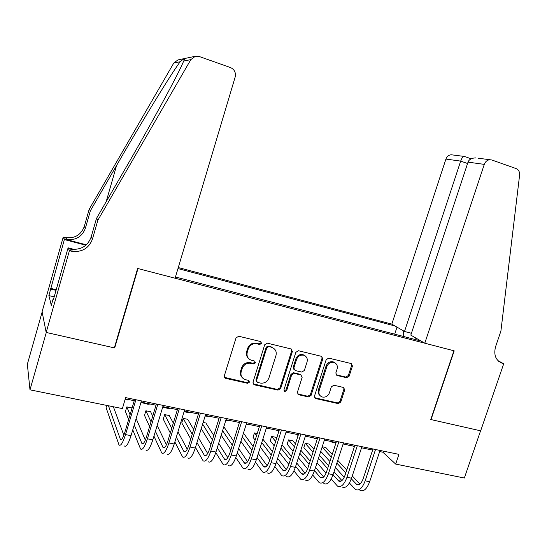 <?xml version="1.0" encoding="UTF-8"?>
<svg xmlns="http://www.w3.org/2000/svg" width="547" height="547" viewBox="0 0 547 547"><rect width="100%" height="100%" fill="white"/><g stroke="black" fill="none" stroke-linecap="round" stroke-linejoin="round"><path stroke-width="0.82" d="M261.589 343.366L260.618 341.547L238.772 336.241L236.044 337.855L224.325 375.837L225.542 378.339L247.6 383.297L249.48 382.162L248.632 380.425L245.104 379.591C241.665 378.107 240.372 375.44 241.22 371.598L242.198 368.459C243.859 364.493 246.738 362.764 250.834 363.283L253.637 363.94L255.517 362.811L254.622 361.041L251.394 360.268C247.784 358.818 246.417 356.097 247.278 352.111L248.256 348.959C249.924 344.972 252.803 343.256 256.899 343.81L259.702 344.487L261.589 343.366M248.379 358.285C246.519 356.446 245.952 354.183 246.676 351.495L247.654 348.35C249.316 344.371 252.194 342.661 256.276 343.215L259.08 343.892L260.953 342.771L260.864 341.629M224.414 377.348L247.005 382.613L248.878 381.485L248.858 380.521M242.123 377.451C240.441 375.645 239.948 373.471 240.639 370.934L241.61 367.803C243.271 363.844 246.143 362.128 250.225 362.647L253.029 363.297L254.902 362.176L254.847 361.123M346.62 377.731L349.157 376.172L352.446 366.032L351.242 363.57L328.754 358.107L326.176 359.673L314.47 396.131L315.592 398.537L338.231 403.618L340.76 402.052L344.706 389.881L343.571 387.474L333.909 385.232L331.359 386.797L329.397 392.876C327.913 396.247 325.499 397.614 322.156 396.978C319.427 395.823 318.429 393.676 319.161 390.544L326.86 366.572C328.262 363.311 330.586 361.923 333.827 362.401C336.754 363.509 337.848 365.717 337.096 369.02L335.81 373.006L336.986 375.454L346.62 377.731L345.82 377.081L348.35 375.529L351.632 365.41L351.4 363.618M430.769 419.522L480.581 430.804L464.348 478.023L395.686 464.082L398.927 454.366L125.646 397.614L122.391 408.588L29.989 389.826L46.297 332.467L114.685 347.954L137.994 268.556L453.921 350.784L430.769 419.522M292.372 351.489L291.045 348.938L267.374 343.188L264.693 344.788L252.974 382.285L254.355 384.814L278.026 390.12L280.659 388.52L292.372 351.489L291.674 350.887L291.435 349.082M298.464 350.743L321.547 356.357L322.798 358.853L311.099 395.372L308.515 396.958L298.532 394.708L297.397 392.288L302.129 377.423L300.932 374.955L294.245 373.396L291.626 374.989L286.696 390.537L284.741 391.618L283.934 389.915L295.838 352.33L298.464 350.743M411.419 333.287L404.5 331.468L391.816 324.132L178.281 267.558M395.043 325.998L177.973 268.591M175.464 276.987L421.046 341.041M42.14 311.988L27.35 364.24L29.989 389.826M379.666 451.548L382.879 452.219L395.686 464.082M125.277 398.859L134.254 400.719M141.058 402.127L156.018 405.224M162.849 406.64L177.406 409.655M184.264 411.077L198.424 414.011M205.31 415.433L219.094 418.291M226 419.72L239.415 422.503M246.341 423.932L259.394 426.639M266.341 428.075L279.045 430.708M286.013 432.151L298.375 434.715M305.356 436.157L317.39 438.653M324.385 440.103L336.097 442.53M343.113 443.979L354.511 446.338M361.533 447.795L372.63 450.092M383.249 451.111L382.879 452.219M416.26 338.272L414.954 339.448M403.802 336.542L403.221 330.73M394.688 334.162L396.999 327.127M114.685 347.954L114.46 347.461M253.09 383.844L277.37 389.43L279.996 387.83L291.674 350.887M268.686 346.654L266.813 347.776L256.529 380.644L257.363 382.38L260.42 383.078C264.454 383.556 267.292 381.84 268.933 377.929L275.962 355.571C276.844 351.516 275.435 348.795 271.75 347.4L268.044 346.06L266.17 347.174L266.813 347.776M256.55 381.615L255.914 379.967L266.17 347.174M273.958 348.494L271.613 347.366M268.044 346.06L270.963 346.764M297.527 393.881L307.797 396.254L310.368 394.674L322.039 358.244L321.8 356.439M301.24 375.085L300.221 374.305L293.554 372.746L290.936 374.333L286.019 389.84L286.696 390.537M283.955 390.879L286.019 389.84M307.065 361.943C307.804 358.6 306.676 356.364 303.674 355.222C300.344 354.723 297.971 356.124 296.563 359.434L293.842 368.015L295.161 370.531L301.732 372.069L304.344 370.483L307.065 361.943M305.212 355.926L302.956 354.613C299.633 354.114 297.267 355.516 295.859 358.811L296.563 359.434M294.026 369.724L293.144 367.372L295.859 358.811M336.008 374.736L345.82 377.081M335.147 362.969L333.048 361.779C329.807 361.3 327.489 362.688 326.094 365.943L326.86 366.572M320.043 395.59C318.313 394.155 317.766 392.24 318.416 389.861L326.094 365.943M314.607 397.731L337.444 402.913L339.974 401.348L343.913 389.204L343.742 387.529M125.092 399.495L127.56 400.007L129.4 399.713M106.74 405.409L106.091 407.618L119.007 444.971C120.709 446.318 122.884 442.858 125.523 434.591L135.916 399.748M124.436 445.99C126.186 447.343 128.381 443.897 131.034 435.658L141.427 400.889M134.624 399.481L124.764 432.554C123.007 438.058 121.557 440.369 120.422 439.48L108.463 405.765M123.848 435.296L113.373 406.756M97.865 220.209L96.477 218.465L124.484 170.076C149.358 127.246 175.915 78.652 182.301 64.231L183.71 61.038C185.303 58.091 184.12 58.324 180.161 61.743C171.197 73.722 141.529 122.186 116.586 165.468L90.358 210.8L85.38 228.236C82.207 236.591 76.019 240.372 66.823 239.593L65.312 239.265L64.45 237.405L63.226 237.077L42.092 311.735L46.174 332.439L114.337 347.878L137.646 268.468L175.102 278.211L235.155 77.086C236.044 72.628 234.492 69.455 230.513 67.568L199.217 56.505L195.354 56.259L190.821 59.63L97.865 220.209L92.457 239.06C89.017 248.092 82.323 252.208 72.389 251.401L69.407 250.704L46.174 332.439M90.358 210.8L89.168 209.316L84.265 226.52C81.127 234.766 75.021 238.506 65.941 237.726L64.45 237.405M71.397 249.302L69.742 248.871L71.356 249.213C81.154 250.013 87.752 245.959 91.151 237.049L96.477 218.465M180.161 61.743L173.809 62.994L89.168 209.316M69.407 250.704L68.101 247.832L53.462 299.373L53.244 298.546L53.668 298.648M54.18 296.864L48.881 295.585L51.309 305.37L53.244 298.546M48.881 295.585L64.348 239.552L63.226 237.077M68.101 247.832L74.324 249.453M86.323 244.817L65.312 239.265M85.852 245.234L64.348 239.552M173.809 62.994L177.953 59.924L195.354 56.259M50.529 288.331L56.211 289.712M56.026 290.361L50.727 289.076M424.787 343.201L484.293 164.38L468.02 162.131L410.818 335.12L424.787 343.201L454.188 350.853L431.029 419.583L480.663 430.824L503.719 363.741L498.016 360.726M478.078 158.186L491.808 159.984L516.088 168.565C518.638 169.7 519.807 171.874 519.602 175.088L500.902 331.113L495.555 346.764C493.456 355.235 495.869 360.815 502.789 363.502L503.719 363.741M404.5 331.468L460.67 161.112L445.921 159.074C446.94 156.421 448.711 154.986 451.234 154.774L452.629 154.951M391.816 324.132L445.921 159.074M490.023 159.703C487.322 159.936 485.415 161.495 484.293 164.38M464.67 156.531L464.02 156.394C462.707 156.886 461.593 158.459 460.67 161.112L467.569 163.512M475.787 157.892C471.637 158.035 469.052 159.444 468.02 162.131M142.562 402.435L142.993 403.201L144.955 402.934M144.237 403.46L148.1 404.26L150.097 404.001M162.828 406.694L163.286 407.399L165.392 407.166M164.633 407.679L168.305 408.438L170.452 408.212M184.695 411.829L188.189 412.554L190.479 412.363M184.004 411.925L185.508 411.33M205.118 416.055L210.185 416.445M132.771 429.846L140.572 449.032C142.466 450.407 144.743 447.002 147.403 438.817L157.803 404.295M145.905 450.037C147.847 451.419 150.151 448.02 152.818 439.863L163.218 405.416M156.387 404.001L146.521 436.773C144.75 442.222 143.232 444.492 141.967 443.59L134.234 424.951M145.317 440.15L136.148 418.544M131.916 408.568L131.615 407.864L126.822 406.886L125.441 411.529L128.648 419.535M130.063 414.783L126.822 406.886M153.939 436.13L161.768 453.025C163.847 454.42 166.226 451.07 168.907 442.967L179.313 408.759M167.013 454.01C169.139 455.419 171.546 452.075 174.226 443.993L184.633 409.867M177.775 408.438L167.902 440.909C166.124 446.311 164.538 448.547 163.143 447.624L155.416 431.241M166.452 444.779L157.174 425.436M152.722 416.164L150.603 411.741L145.885 410.776L144.504 415.378L149.591 426.571M151.027 421.812L145.885 410.776M174.849 441.955L182.616 456.95C184.872 458.372 187.347 455.07 190.041 447.043L200.448 413.149M187.771 457.921C190.069 459.35 192.571 456.061 195.272 448.055L205.679 414.236M198.793 412.807L188.927 444.984C187.129 450.331 185.481 452.54 183.97 451.596L176.332 437.08M187.238 449.224L177.946 431.781M173.317 423.098L169.303 415.556L164.654 414.605L163.273 419.173L170.302 433.019M171.751 428.26L164.654 414.605M195.464 447.425L203.108 460.806C205.542 462.256 208.113 459.008 210.821 451.049L221.227 417.464M208.181 461.764C210.65 463.22 213.248 459.979 215.962 452.041L226.369 418.53M219.463 417.094L209.59 448.984C207.785 454.283 206.075 456.458 204.448 455.501L196.961 442.564M207.689 453.518L198.458 437.703M193.672 429.504L187.724 419.317L183.149 418.38L181.768 422.906L190.759 439.002M192.216 434.256L183.149 418.38M225.808 420.335L229.583 420.465M215.792 452.588L223.265 464.608C225.863 466.078 228.523 462.871 231.251 454.995L241.658 421.71M228.249 465.545C230.889 467.022 233.576 463.829 236.304 455.966L246.711 422.756M239.784 421.32L229.911 452.923C228.099 458.174 226.321 460.314 224.585 459.336L217.289 447.761M227.812 457.682L218.691 443.261M213.768 435.487L205.877 423.016L203.149 422.462M212.407 439.884L202.629 424.137M201.241 428.657L210.944 444.615M246.123 424.622L248.666 424.417M235.798 457.483L243.087 468.341C245.849 469.832 248.598 466.673 251.333 458.871L261.74 425.881M247.996 469.264C250.793 470.762 253.562 467.617 256.304 459.829L266.71 426.906M259.763 425.463L249.89 456.793C248.071 461.996 246.239 464.102 244.393 463.111L237.323 452.704M247.606 461.723L238.629 448.533M233.596 441.128L223.819 426.749M232.318 445.21L222.595 430.674M221.193 435.193L230.848 449.921M266.109 428.807L267.449 428.308M255.49 462.147L262.594 472.013C265.507 473.524 268.338 470.413 271.093 462.68L281.493 429.976M267.421 472.923C270.368 474.44 273.226 471.343 275.975 463.624L286.382 430.995M279.414 429.545L269.548 460.601C267.715 465.757 265.828 467.829 263.88 466.823L257.056 457.442M267.08 465.668L258.287 453.559M253.145 446.468L243.463 433.121M237.248 429.422L235.805 434.051M251.941 450.284L242.307 436.8M240.892 441.32L250.464 454.974M277.65 430.421L278.806 431.453M274.874 466.612L281.78 475.623C284.843 477.162 287.756 474.092 290.519 466.427L300.918 434.01M286.532 476.519C289.63 478.057 292.563 475.008 295.332 467.357L305.725 435.009M298.744 433.559L288.878 464.341C287.045 469.456 285.096 471.5 283.052 470.482L276.495 462.003M286.238 469.524L277.65 458.365M272.42 451.562L262.847 439.132M257.234 433.498L254.437 432.93L253.049 437.32L255.141 440.123M271.285 455.131L261.76 442.578M256.536 435.699L254.437 432.93M260.331 447.09L269.801 459.801M295.763 434.174L298.142 435.446M293.951 470.912L300.659 479.186C303.872 480.738 306.86 477.716 309.636 470.119L320.029 437.983M305.335 480.061C308.576 481.62 311.592 478.611 314.368 471.029L324.754 438.961M317.759 437.511L307.899 468.027C306.053 473.093 304.057 475.111 301.917 474.078L295.64 466.4M305.096 473.285L296.734 462.988M291.414 456.437L281.972 444.814M276.645 438.256L275.873 437.299L271.613 436.431L270.232 440.793L274.225 445.867M290.341 459.788L280.939 448.061M275.633 441.443L271.613 436.431M279.503 452.567L288.85 464.43M313.602 437.867L314.463 438.673L317.328 438.844M312.734 475.069L319.243 482.68C322.593 484.252 325.656 481.278 328.439 473.75L338.825 441.887M323.838 483.548C327.222 485.127 330.306 482.16 333.096 474.646L343.482 442.851M336.467 441.395L326.614 471.658C324.761 476.676 322.716 478.659 320.48 477.613L314.484 470.659M323.653 476.977L315.523 467.453M310.128 461.121L300.836 450.229M295.435 443.897L292.748 440.745L288.549 439.891L287.168 444.212L293.055 451.316M309.11 464.28L299.852 453.292M294.464 446.906L288.549 439.891M298.409 457.777L307.605 468.882M331.174 441.504L332.07 442.318L335.338 442.373M331.215 479.09L337.526 486.126C341.013 487.719 344.152 484.779 346.948 477.319L357.321 445.73M342.06 486.98C345.574 488.574 348.733 485.647 351.53 478.201L361.902 446.68M354.88 445.217L345.034 475.22C343.174 480.198 341.082 482.153 338.75 481.1L333.048 474.789M341.916 480.587L334.039 471.76M328.569 465.641L319.427 455.398M313.957 449.272L309.376 444.143L305.24 443.296L303.865 447.59L311.619 456.519M327.605 468.622L318.491 458.297M313.034 452.123L305.24 443.296M317.041 462.769L326.06 473.155M348.48 445.094L349.417 445.908L352.794 445.983M353.711 446.796L354.265 447.077M349.41 483.001L355.529 489.517C359.147 491.124 362.353 488.232 365.157 480.834L375.529 449.504M359.988 490.358C363.632 491.965 366.859 489.08 369.663 481.702L380.028 450.441M372.999 448.978L363.16 478.734C361.293 483.664 359.153 485.599 356.74 484.526L351.324 478.796M359.892 484.129L352.268 475.938M346.743 470.003L337.759 460.355M332.227 454.413L325.78 447.487L322.231 446.762M345.82 472.827L336.863 463.111M331.345 457.121L322.115 447.104M320.733 451.371L329.923 461.504M335.414 467.555L344.22 477.278M256.276 343.215L256.899 343.81M247.654 348.35L248.256 348.959M246.676 351.495L247.278 352.111M253.029 363.297L253.637 363.94M250.225 362.647L250.834 363.283M241.61 367.803L242.198 368.459M240.639 370.934L241.22 371.598M247.005 382.613L247.6 383.297M225.207 377.717L225.754 378.401M259.08 343.892L259.702 344.487M279.996 387.83L280.659 388.52M277.37 389.43L278.026 390.12M253.746 384.124L254.355 384.814M255.914 379.967L256.529 380.644M322.039 358.244L322.798 358.853M310.368 394.674L311.099 395.372M307.797 396.254L308.515 396.958M297.999 394.059L298.703 394.756M300.112 374.278L300.823 374.927M293.554 372.746L294.245 373.396M290.936 374.333L291.626 374.989M293.144 367.372L293.842 368.015M336.275 374.825L337.061 375.468M318.416 389.861L319.161 390.544M343.913 389.204L344.706 389.881M339.974 401.348L340.76 402.052M337.444 402.913L338.231 403.618M315.017 397.881L315.749 398.578M351.632 365.41L352.446 366.032M348.35 375.529L349.157 376.172M125.523 434.591L131.034 435.658M120.169 438.988L121.728 439.282M85.38 228.236L84.265 226.52M91.151 237.049L92.457 239.06M190.821 59.63L183.71 61.038M69.742 248.871L70.754 251.059M116.586 165.468L106.186 201.679M498.604 361.287L502.789 363.502M147.403 438.817L152.818 439.863M141.673 443.091L143.382 443.412M168.907 442.967L174.226 443.993M162.821 447.125L164.674 447.48M190.041 447.043L195.272 448.055M183.614 451.09L185.604 451.473M210.821 451.049L215.962 452.041M204.058 454.988L206.185 455.398M231.251 454.995L236.304 455.966M224.161 458.83L226.424 459.261M251.333 458.871L256.304 459.829M243.941 462.598L246.328 463.056M271.093 462.68L275.975 463.624M263.394 466.311L265.904 466.789M290.519 466.427L295.332 467.357M282.539 469.962L285.165 470.468M309.636 470.119L314.368 471.029M301.376 473.558L304.118 474.085M328.439 473.75L333.096 474.646M319.913 477.093L322.764 477.64M346.948 477.319L351.53 478.201M338.162 480.581L341.116 481.141M365.157 480.834L369.663 481.702M356.124 484.006L359.181 484.587M224.995 377.662L225.542 378.339M253.555 384.069L254.164 384.76M271.093 346.798L271.75 347.4M297.828 394.011L298.532 394.708M300.221 374.305L300.932 374.955M284.064 390.927L284.741 391.618M302.956 354.613L303.674 355.222M336.207 374.804L336.986 375.454M333.048 361.779L333.827 362.401M314.853 397.833L315.592 398.537M120.422 439.48L121.284 439.644M71.356 249.213L72.389 251.401M66.823 239.593L65.941 237.726M451.234 154.774L464.02 156.394M471.158 158.808L464.232 156.374M141.967 443.59L142.911 443.767M163.143 447.624L164.175 447.822M183.97 451.596L185.077 451.808M204.448 455.501L205.624 455.726M224.585 459.336L225.836 459.576M244.393 463.111L245.712 463.364M263.88 466.823L265.268 467.09M283.052 470.482L284.508 470.762M301.917 474.078L303.435 474.365M320.48 477.613L322.06 477.914M338.75 481.1L340.391 481.408M356.74 484.526L358.435 484.854"/></g></svg>
